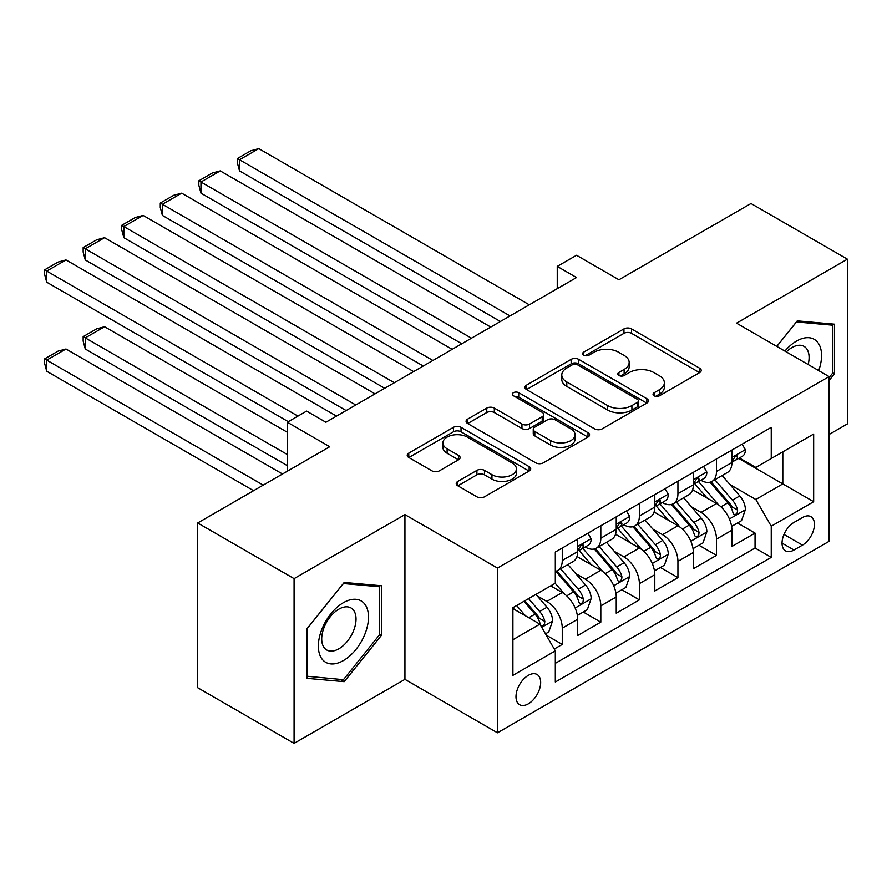 <?xml version="1.0" encoding="UTF-8"?>
<svg xmlns="http://www.w3.org/2000/svg" width="892" height="892" viewBox="0 0 892 892"><rect width="100%" height="100%" fill="white"/><g stroke="black" fill="none" stroke-linecap="round" stroke-linejoin="round"><path stroke-width="1.34" d="M654.137 395.803A3.746 2.163 0 0 0 659.433 395.803L699.651 372.588A5.352 3.089 0 0 0 701.212 370.403A5.352 3.089 0 0 0 699.651 368.218L631.525 328.892A5.352 3.089 0 0 0 623.954 328.892L583.736 352.106A3.746 2.163 0 0 0 582.643 353.633A3.746 2.163 0 0 0 583.736 355.161A3.746 2.163 0 0 0 589.032 355.161L594.239 352.162A17.126 9.89 0 0 1 618.457 352.162L624.144 355.44A17.126 9.89 0 0 1 629.161 362.431A17.126 9.89 0 0 1 624.144 369.422L618.937 372.421A3.746 2.163 0 0 0 617.844 373.96A3.746 2.163 0 0 0 618.937 375.487A3.746 2.163 0 0 0 624.233 375.487L629.44 372.477A17.126 9.89 0 0 1 653.658 372.477L659.344 375.755A17.126 9.89 0 0 1 664.35 382.746A17.126 9.89 0 0 1 659.344 389.748L654.137 392.748A3.746 2.163 0 0 0 653.033 394.275A3.746 2.163 0 0 0 654.137 395.803L654.137 392.748M528.32 703.844A17.45 10.08 120 0 0 539.727 688.468A17.45 10.08 120 0 0 537.051 674.486A17.45 10.08 120 0 0 528.32 675.356A17.45 10.08 120 0 0 516.925 690.731A17.45 10.08 120 0 0 519.601 704.713A17.45 10.08 120 0 0 528.32 703.844M457.797 481.412A5.352 3.089 0 0 0 456.225 483.598A5.352 3.089 0 0 0 457.797 485.783L476.908 496.811A5.352 3.089 0 0 0 484.479 496.811L529.146 471.032A5.352 3.089 0 0 0 530.707 468.846A5.352 3.089 0 0 0 529.146 466.661L461.019 427.324A5.352 3.089 0 0 0 453.448 427.324L408.781 453.114A5.352 3.089 0 0 0 407.22 455.299A5.352 3.089 0 0 0 408.781 457.485L431.873 470.809A5.352 3.089 0 0 0 439.444 470.809L458.555 459.781A5.352 3.089 0 0 0 460.116 457.596A5.352 3.089 0 0 0 458.555 455.411L447.104 448.799A14.317 8.262 0 0 1 442.911 442.956A14.317 8.262 0 0 1 451.753 435.318A14.317 8.262 0 0 1 467.352 437.102L512.209 463.004A14.317 8.262 0 0 1 516.401 468.846A14.317 8.262 0 0 1 507.559 476.484A14.317 8.262 0 0 1 491.949 474.689L484.479 470.374A5.352 3.089 0 0 0 476.908 470.374L457.797 481.412L457.797 485.783M829.081 434.482L847.4 423.901L847.4 259.171L750.997 203.51L618.937 279.754L576.522 255.268L557.244 266.396L576.522 277.535L325.892 422.239L306.614 411.101L287.324 422.239L287.324 471.21M294.081 578.629L294.081 743.359L404.935 679.358L404.935 514.617L294.081 578.629L197.678 522.968L329.739 446.725L287.324 422.239M404.935 514.617L497.48 568.048L829.081 376.602L829.081 541.332L497.48 732.789L497.48 568.048M847.4 259.171L736.547 323.172L829.081 376.602M594.618 428.862A5.352 3.089 0 0 0 602.189 428.862L646.845 403.072A5.352 3.089 0 0 0 648.417 400.887A5.352 3.089 0 0 0 646.845 398.702L578.718 359.365A5.352 3.089 0 0 0 571.148 359.365L526.492 385.154A5.352 3.089 0 0 0 524.92 387.34A5.352 3.089 0 0 0 526.492 389.525L594.618 428.862M514.929 396.617A3.746 2.163 0 0 1 518.731 397.141L518.731 392.692L587.995 432.687A5.352 3.089 0 0 1 589.567 434.861A5.352 3.089 0 0 1 587.995 437.047L543.328 462.837A5.352 3.089 0 0 1 535.769 462.837L467.642 423.499L467.642 419.128A5.352 3.089 0 0 0 466.07 421.314A5.352 3.089 0 0 0 467.642 423.499M467.642 419.128L486.753 408.101A5.352 3.089 0 0 1 494.324 408.101L521.954 424.046A5.352 3.089 0 0 0 529.514 424.046L542.202 416.731A5.352 3.089 0 0 0 543.763 414.546A5.352 3.089 0 0 0 542.202 412.36L513.435 395.747A3.746 2.163 0 0 1 512.331 394.219A3.746 2.163 0 0 1 514.651 392.224A3.746 2.163 0 0 1 518.731 392.692M294.081 743.359L197.678 687.71L197.678 522.968M554.255 649.03L562.261 644.414L546.25 635.171M537.151 595.856L546.829 601.442A21.809 12.588 60 0 1 562.261 628.158L577.682 619.249L577.682 635.505L600.818 622.148L583.268 612.024M575.708 573.589L585.386 579.187A21.809 12.588 60 0 1 600.818 605.891L616.238 596.993L616.238 613.239L639.374 599.881L621.824 589.757M614.265 551.334L623.954 556.92A21.809 12.588 60 0 1 639.374 583.636L654.795 574.727L654.795 590.983L677.931 577.626L660.392 567.49M652.832 529.067L662.511 534.654A21.809 12.588 60 0 1 677.931 561.369L693.352 552.471L693.352 568.717L716.488 555.359L716.488 539.114A21.809 12.588 -120 0 0 701.067 512.398L691.389 506.812M698.949 545.235L716.488 555.359M577.682 619.249A21.809 12.588 -120 0 0 562.261 592.533L550.687 585.854M616.238 596.993A21.809 12.588 -120 0 0 600.818 570.278L576.968 556.508M654.795 574.727A21.809 12.588 -120 0 0 639.374 548.011L615.525 534.252M693.352 552.471A21.809 12.588 -120 0 0 677.931 525.756L654.081 511.986M802.477 517.516L793.991 522.411A16.903 9.756 120 0 0 782.953 537.307A16.903 9.756 120 0 0 785.54 550.855A16.903 9.756 120 0 0 793.991 550.018L802.477 545.123A16.903 9.756 120 0 0 813.526 530.227A16.903 9.756 120 0 0 810.928 516.68A16.903 9.756 120 0 0 802.477 517.516M512.9 639.731L539.894 624.155L555.315 650.87L555.315 682.034L771.245 557.366L771.245 526.202L755.825 499.487L729.946 484.546M555.315 650.87L512.9 675.356L512.9 607.675L555.315 583.19L555.315 552.025L771.245 427.357L771.245 458.521L813.66 434.036L813.66 501.705L771.245 526.202M585.185 547.008L585.386 547.119A21.809 12.588 60 0 0 596.302 548.201L611.722 539.303A21.809 12.588 -120 0 0 616.238 529.313L616.238 516.847M623.753 524.741L623.954 524.864A21.809 12.588 60 0 0 634.859 525.946L650.279 517.037A21.809 12.588 -120 0 0 654.795 507.057L654.795 494.581M662.31 502.486L662.511 502.597A21.809 12.588 60 0 0 673.415 503.679L688.836 494.781A21.809 12.588 -120 0 0 693.352 484.791L693.352 472.325M555.315 663.336L755.056 548.011L755.056 533.104L731.919 546.462L731.919 530.205A21.809 12.588 -120 0 0 716.488 503.489L692.649 489.719M700.867 480.219L701.067 480.342A21.809 12.588 -120 0 0 711.972 481.424A21.809 12.588 -120 0 0 716.488 471.433L716.488 458.967M711.972 481.424L727.393 472.515A21.809 12.588 -120 0 0 731.919 462.524L731.919 450.059M562.261 548.011L562.261 560.477A21.809 12.588 60 0 1 557.734 570.467A21.809 12.588 60 0 1 555.315 571.348M557.734 570.467L573.166 561.559A21.809 12.588 -120 0 0 577.682 551.579L577.682 539.114M600.818 525.756L600.818 538.222A21.809 12.588 60 0 1 596.302 548.201M639.374 503.489L639.374 515.955A21.809 12.588 60 0 1 634.859 525.946M677.931 481.223L677.931 493.7A21.809 12.588 60 0 1 673.415 503.679M677.931 561.369L677.931 577.626M639.374 583.636L639.374 599.881M600.818 605.891L600.818 622.148M562.261 628.158L562.261 644.414M539.894 624.155L512.9 608.567M755.825 499.487L782.808 483.899L782.808 451.843L813.66 434.036M738.654 458.41L813.66 501.705M739.423 457.964L755.825 467.43L771.245 458.521M404.935 679.358L497.48 732.789M557.244 266.396L557.244 288.662M737.506 522.968L755.056 533.104M755.056 548.011L771.245 557.366M829.081 380.516L834.477 373.804L834.477 324.186L797.27 320.864L776.754 346.386M306.993 678.344L344.2 681.666L381.408 635.372L381.408 585.765L344.2 582.443L306.993 628.726L306.993 678.344M832.559 372.689L834.477 373.804M379.49 634.268L381.408 635.372M340.276 679.392L344.2 681.666M655.631 396.338L659.344 394.197A17.126 9.89 0 0 0 664.35 387.206L664.35 382.746M629.161 362.431L629.161 366.88A17.126 9.89 0 0 1 624.144 373.871L620.431 376.011M699.573 372.633L631.525 333.34A5.352 3.089 0 0 0 623.954 333.34L585.23 355.696M646.778 403.117L578.718 363.825A5.352 3.089 0 0 0 571.148 363.825L526.559 389.57M637.39 402.415A3.746 2.163 0 0 0 638.482 400.887A3.746 2.163 0 0 0 637.39 399.36L577.581 364.828A3.746 2.163 0 0 0 572.285 364.828L566.799 368.006A17.126 9.89 0 0 0 561.782 374.997A17.126 9.89 0 0 0 566.799 381.988L607.675 405.581A17.126 9.89 0 0 0 631.904 405.581L637.39 402.415L637.39 406.875A3.746 2.163 0 0 0 638.482 405.336L638.482 400.887M561.782 374.997L561.782 379.446A17.126 9.89 0 0 0 566.799 386.437L566.799 381.988M637.39 406.875L631.904 410.041A17.126 9.89 0 0 1 607.675 410.041L566.799 386.437M467.709 423.544L486.753 412.55L486.753 408.101M543.763 414.546L543.763 418.995A5.352 3.089 0 0 1 542.202 421.18L529.514 428.506A5.352 3.089 0 0 1 521.954 428.506L494.324 412.55A5.352 3.089 0 0 0 486.753 412.55M518.731 397.141L587.928 437.091M550.62 440.603A14.317 8.262 0 0 0 566.219 442.399A14.317 8.262 0 0 0 575.061 434.761A14.317 8.262 0 0 0 570.869 428.907L555.069 419.786A5.352 3.089 0 0 0 547.498 419.786L534.821 427.112A5.352 3.089 0 0 0 533.249 429.297A5.352 3.089 0 0 0 534.821 431.483L550.62 440.603L550.62 445.052A14.317 8.262 0 0 0 566.219 446.847A14.317 8.262 0 0 0 575.061 439.21L575.061 434.761M533.249 429.297L533.249 433.746A5.352 3.089 0 0 0 534.821 435.932L534.821 431.483M550.62 445.052L534.821 435.932M516.401 468.846L516.401 473.295A14.317 8.262 0 0 1 507.559 480.933A14.317 8.262 0 0 1 491.949 479.149L484.479 474.823A5.352 3.089 0 0 0 476.908 474.823L457.864 485.817M442.911 442.956L442.911 447.405A14.317 8.262 0 0 0 447.104 453.248L447.104 448.799M458.477 459.815L447.104 453.248M529.067 471.076L461.019 431.784A5.352 3.089 0 0 0 453.448 431.784L408.859 457.529M731.596 526.392L741.553 520.638L745.411 509.499A14.45 8.34 -120 0 0 739.78 495.93L722.163 475.536M718.64 504.905L698.503 481.591M239.513 259.951L423.254 366.021L162.4 215.418L160.281 207.524L160.281 203.064L173.773 195.27L181.678 193.163L162.4 204.29L162.4 215.418M707.178 498.115L695.492 484.579A34.632 19.992 -120 0 0 694.422 483.375M710.01 482.204L727.827 502.832A14.45 8.34 60 0 1 732.979 512.788L734.038 514.506L735.989 514.227L737.294 512.644L737.606 510.113A14.45 8.34 -120 0 0 732.455 500.167L714.838 479.762M711.058 481.87L730.202 504.036A7.359 4.248 60 0 1 732.064 506.912L737.606 510.113M510.012 315.935L239.513 159.768L239.513 170.896L500.367 321.499M742.133 444.16L745.411 449.836A14.45 8.34 60 0 1 742.423 456.236L735.097 460.462A14.45 8.34 -120 0 0 737.606 457.139L737.305 455.857L735.499 456.213L732.979 459.804A14.45 8.34 60 0 1 731.919 461.866M529.29 304.808L258.791 148.641L239.513 159.768L237.395 158.542L250.886 150.748L258.791 148.641M732.399 461.142L732.455 461.142A14.45 8.34 -120 0 0 735.097 460.462M239.513 170.896L237.395 162.991L237.395 158.542M818.711 370.615A35.446 20.46 120 0 0 796.5 341.09A35.446 20.46 120 0 0 784.893 351.08M808.152 364.516A24.262 14.016 120 0 0 804.071 346.386A24.262 14.016 120 0 0 791.94 347.579A24.262 14.016 120 0 0 786.331 351.916M776.832 346.43L796.5 321.956L832.559 325.179L832.559 373.246L829.081 377.572M830.162 323.796L832.559 325.179M365.14 633.543A35.446 20.46 120 0 0 355.964 599.312A35.446 20.46 120 0 0 321.722 629.674A35.446 20.46 120 0 0 330.899 663.904A35.446 20.46 120 0 0 365.14 633.543M353.734 630.298A24.262 14.016 120 0 0 351.002 607.954A24.262 14.016 120 0 0 324.008 627.645A24.262 14.016 120 0 0 326.74 649.989A24.262 14.016 120 0 0 353.734 630.298M307.383 676.459L307.383 628.392L343.431 583.535L379.49 586.758L379.49 634.825L343.431 679.682L306.993 676.236M377.093 585.375L379.49 586.758M693.028 548.647L702.996 542.894L706.854 531.766A14.45 8.34 -120 0 0 701.223 518.196L683.606 497.803M680.072 527.161L659.935 503.846M200.956 282.207L384.686 388.288L123.843 237.685L121.713 229.779L121.713 225.33L135.216 217.536L143.121 215.418L123.843 226.557L123.843 237.685M668.621 520.37L656.936 506.846A34.632 19.992 -120 0 0 655.854 505.641M671.453 504.459L689.271 525.098A14.45 8.34 60 0 1 694.422 535.055L695.47 536.761L697.421 536.493L698.737 534.899L699.049 532.379A14.45 8.34 -120 0 0 693.898 522.422L676.281 502.029M672.501 504.125L691.646 526.291A7.359 4.248 60 0 1 693.497 529.179L699.049 532.379M654.472 570.913L664.44 565.16L668.286 554.021A14.45 8.34 -120 0 0 662.667 540.452L645.05 520.058M641.515 549.427L621.378 526.113M162.4 304.473L346.129 410.543L85.275 259.951L83.157 252.046L83.157 247.586L96.659 239.803L104.565 237.685L85.275 248.812L85.275 259.951M630.053 542.637L618.368 529.101A34.632 19.992 -120 0 0 617.297 527.897M632.896 526.726L650.714 547.353A14.45 8.34 60 0 1 655.865 557.31L656.913 559.028L658.865 558.749L660.169 557.165L660.493 554.646A14.45 8.34 -120 0 0 655.341 544.689L637.724 524.284M633.944 526.392L653.089 548.558A7.359 4.248 60 0 1 654.94 551.434L660.493 554.646M615.915 593.169L625.883 587.415L629.73 576.288A14.45 8.34 -120 0 0 624.11 562.718L606.482 542.325M602.959 571.683L582.822 548.379M123.843 326.728L288.294 421.682L46.718 282.207L44.6 274.301L44.6 269.852L58.092 262.058L65.997 259.94L46.718 271.079L46.718 282.207M591.496 564.904L579.811 551.367A34.632 19.992 -120 0 0 578.741 550.163M594.328 548.993L612.157 569.62A14.45 8.34 60 0 1 617.309 579.577L618.357 581.283L620.308 581.015L621.612 579.421L621.936 576.901A14.45 8.34 -120 0 0 616.773 566.944L599.156 546.551M595.377 548.647L614.532 570.824A7.359 4.248 60 0 1 616.383 573.701L621.936 576.901M577.358 615.435L587.315 609.682L591.173 598.543A14.45 8.34 -120 0 0 585.542 584.985L567.925 564.58M287.324 454.519L85.275 337.867L104.565 326.728L287.324 432.252M564.402 593.949L555.17 583.268M85.275 348.995L83.157 341.09L83.157 336.641L85.275 337.867L85.275 348.995L287.324 465.646M552.94 587.159L551.446 585.42M555.772 571.248L573.589 591.887A14.45 8.34 60 0 1 578.741 601.832L579.8 603.549L581.751 603.271L583.056 601.687L583.368 599.168A14.45 8.34 -120 0 0 578.217 589.211L560.6 568.817M556.82 570.913L575.964 593.08A7.359 4.248 60 0 1 577.826 595.956L583.368 599.168M83.157 336.641L96.659 328.847L104.565 326.728M471.444 338.191L200.956 182.024L200.956 193.163L461.811 343.766M703.576 466.427L706.854 472.102A14.45 8.34 60 0 1 703.855 478.491L696.529 482.728A14.45 8.34 -120 0 0 699.049 479.394L698.748 478.112L696.942 478.469L694.422 482.07A14.45 8.34 60 0 1 693.352 484.122M490.723 327.063L220.235 170.896L200.956 182.024L198.838 180.808L212.329 173.015L220.235 170.896M693.842 483.397L693.898 483.397A14.45 8.34 -120 0 0 696.529 482.728M200.956 193.163L198.838 185.257L198.838 180.808M432.888 360.457L160.281 203.064M665.019 488.682L668.286 494.358A14.45 8.34 60 0 1 665.298 500.758L657.973 504.983A14.45 8.34 -120 0 0 660.493 501.661L660.18 500.379L658.385 500.735L655.865 504.326A14.45 8.34 60 0 1 654.795 506.388M452.166 349.329L181.678 193.163M655.274 505.664L655.341 505.664A14.45 8.34 -120 0 0 657.973 504.983M394.331 382.724L121.713 225.33M626.452 510.949L629.73 516.624A14.45 8.34 60 0 1 626.741 523.013L619.416 527.25A14.45 8.34 -120 0 0 621.936 523.916L621.624 522.634L619.817 523.002L617.309 526.592A14.45 8.34 60 0 1 616.238 528.644M413.609 371.585L143.121 215.418M616.718 527.93L616.773 527.919A14.45 8.34 -120 0 0 619.416 527.25M355.774 404.979L83.157 247.586M587.895 533.215L591.173 538.891A14.45 8.34 60 0 1 588.185 545.28L580.859 549.505A14.45 8.34 -120 0 0 583.368 546.183L583.067 544.9L581.261 545.257L578.741 548.848A14.45 8.34 60 0 1 577.682 550.91M375.053 393.851L104.565 237.685M578.161 550.186L578.217 550.186A14.45 8.34 -120 0 0 580.859 549.505M545.48 633.833L548.758 631.937L552.616 620.81A14.45 8.34 -120 0 0 546.986 607.24L535.891 594.395M263.229 485.125L46.718 360.123L65.997 348.995L282.508 473.998M525.544 615.87L516.613 605.534M46.718 371.262L44.6 363.356L44.6 358.896L46.718 360.123L46.718 371.262L253.584 490.689M514.383 609.426L512.9 607.708M523.938 601.297L535.033 614.142A14.45 8.34 60 0 1 540.184 624.099L541.232 625.816L543.195 625.537L544.499 623.943L544.811 621.423A14.45 8.34 -120 0 0 539.66 611.477L528.566 598.632M524.831 600.784L537.408 615.346A7.359 4.248 60 0 1 539.27 618.223L544.811 621.423M44.6 358.896L58.092 351.113L65.997 348.995M297.928 416.107L44.6 269.852M336.496 416.107L65.997 259.94M546.829 601.442L562.261 592.533M585.386 579.187L600.818 570.278M623.954 556.92L639.374 548.011M662.511 534.654L677.931 525.756M701.067 512.398L716.488 503.489M716.488 471.433L731.919 462.524M562.261 560.477L577.682 551.579M600.818 538.222L616.238 529.313M639.374 515.955L654.795 507.057M677.931 493.7L693.352 484.791M716.488 539.114L731.919 530.205M783.99 534.442L802.477 545.123M782.039 543.116L793.991 550.018M659.344 394.197L659.344 389.748M618.937 375.487L618.937 372.421M624.144 373.871L624.144 369.422M583.736 355.161L583.736 352.106M623.954 333.34L623.954 328.892M631.525 333.34L631.525 328.892M699.651 372.588L699.651 368.218M526.492 389.525L526.492 385.154M571.148 363.825L571.148 359.365M578.718 363.825L578.718 359.365M646.845 403.072L646.845 398.702M607.675 410.041L607.675 405.581M631.904 410.041L631.904 405.581M494.324 412.55L494.324 408.101M521.954 428.506L521.954 424.046M529.514 428.506L529.514 424.046M542.202 421.18L542.202 416.731M587.995 437.047L587.995 432.687M476.908 474.823L476.908 470.374M484.479 474.823L484.479 470.374M491.949 479.149L491.949 474.689M458.555 459.781L458.555 455.411M408.781 457.485L408.781 453.114M453.448 431.784L453.448 427.324M461.019 431.784L461.019 427.324M529.146 471.032L529.146 466.661M729.388 518.977L745.311 509.778M732.455 500.167L739.78 495.93M720.937 506.812L727.827 502.832M745.311 449.668L731.919 457.406M735.744 456.057L737.606 457.139M690.832 541.243L706.754 532.045M693.898 522.422L701.223 518.196M682.38 529.079L689.271 525.098M652.264 563.499L668.197 554.3M655.341 544.689L662.667 540.452M643.823 551.334L650.714 547.353M613.707 585.765L629.641 576.567M616.773 566.944L624.11 562.718M605.255 573.601L612.157 569.62M575.15 608.021L591.084 598.833M578.217 589.211L585.542 584.985M566.699 595.856L573.589 591.887M706.754 471.935L693.352 479.673M697.187 478.313L699.049 479.394M668.197 494.201L654.795 501.928M658.619 500.579L660.493 501.661M629.641 516.457L616.238 524.195M620.063 522.846L621.936 523.916M591.084 538.723L577.682 546.462M581.506 545.101L583.368 546.183M541.723 627.321L552.516 621.088M539.66 611.477L546.986 607.24M528.8 617.743L535.033 614.142"/></g></svg>
